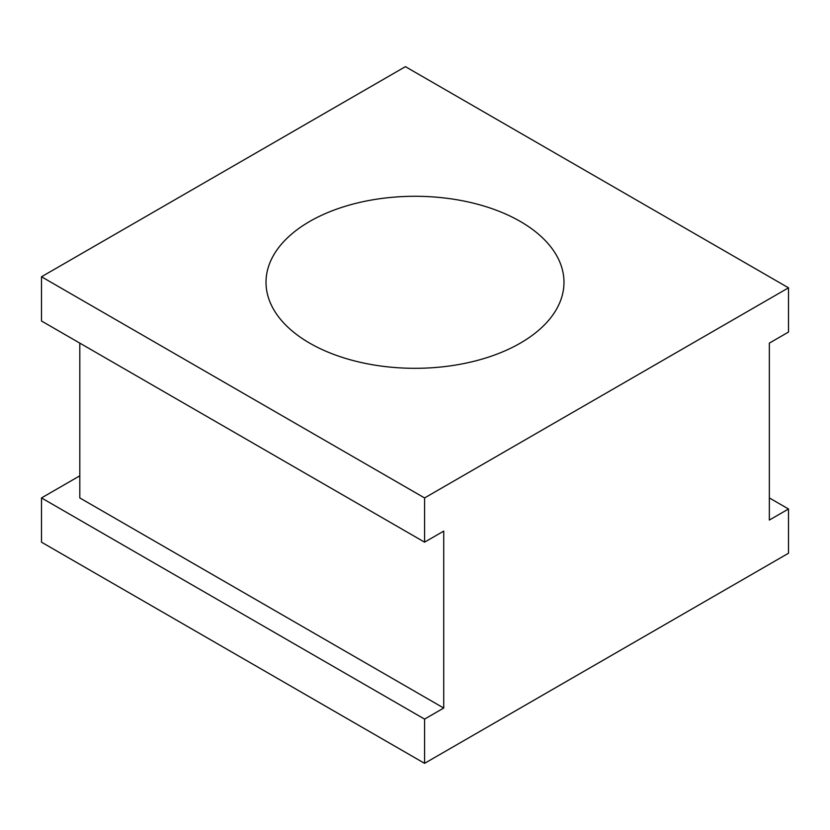 <?xml version="1.0" encoding="UTF-8"?>
<svg xmlns="http://www.w3.org/2000/svg" width="830" height="830" viewBox="0 0 830 830"><rect width="100%" height="100%" fill="white"/><g stroke="black" fill="none" stroke-linecap="round" stroke-linejoin="round"><path stroke-width="1.25" d="M520.348 221.475A148.985 86.019 0 0 0 357.989 202.831A148.985 86.019 0 0 0 266.015 282.293A148.985 86.019 0 0 0 309.652 343.122A148.985 86.019 0 0 0 472.011 361.766A148.985 86.019 0 0 0 563.985 282.293A148.985 86.019 0 0 0 520.348 221.475M788.5 287.823L405.424 66.659L41.5 276.764L424.576 497.938L788.5 287.823L788.5 332.062L769.348 343.122L769.348 520.057L788.5 508.998L769.348 497.938M79.805 475.818L41.5 497.938L424.576 719.102L443.728 708.052L79.805 497.938L79.805 343.122M788.5 508.998L788.5 553.237L424.576 763.341L41.5 542.177L41.5 497.938M424.576 719.102L424.576 763.341M424.576 497.938L424.576 542.166L443.728 531.107L443.728 708.052M41.5 276.764L41.5 321.002L424.576 542.166"/></g></svg>
